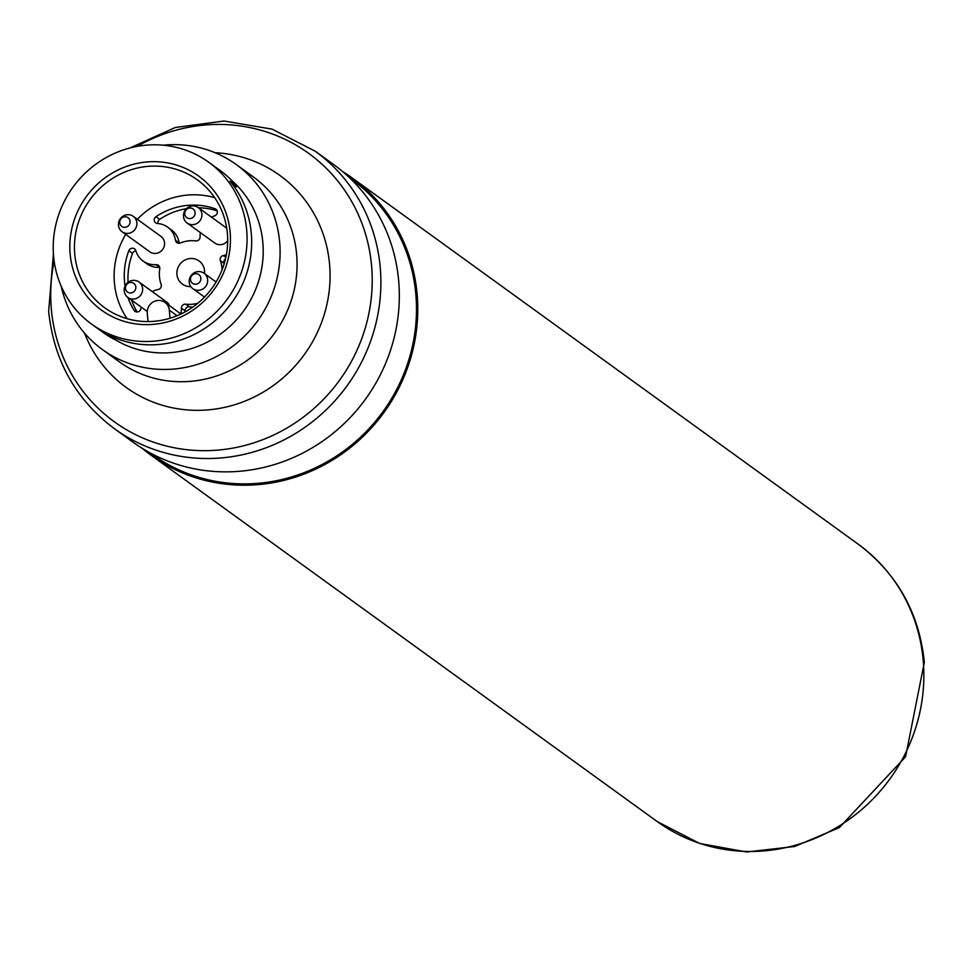 <?xml version="1.0" encoding="UTF-8"?>
<svg xmlns="http://www.w3.org/2000/svg" width="973" height="973" viewBox="0 0 973 973"><rect width="100%" height="100%" fill="white"/><g stroke="black" fill="none" stroke-linecap="round" stroke-linejoin="round"><path stroke-width="1.46" d="M215.094 152.712A130.929 124.933 125.9 0 1 329.579 264.401A130.929 124.933 125.9 0 1 231.769 405.583A130.929 124.933 125.9 0 1 84.529 333.131M342.557 171.516A171.272 163.428 125.9 0 1 352.031 177.852A171.272 163.428 125.9 0 1 417.137 294.296A171.272 163.428 125.9 0 1 332.012 460.387A171.272 163.428 125.9 0 1 151.204 455.34A171.272 163.428 125.9 0 1 142.216 448.334M150.012 452.834L151.983 454.269A169.934 162.15 -54.1 0 0 331.379 459.268A169.934 162.15 -54.1 0 0 415.848 294.466A169.934 162.15 -54.1 0 0 351.241 178.935L349.271 177.5M132.754 441.997A171.272 163.428 -54.1 0 0 313.561 447.033A171.272 163.428 -54.1 0 0 398.687 280.942A171.272 163.428 -54.1 0 0 333.581 164.498L315.143 151.156A171.272 163.428 125.9 0 1 380.248 267.611A171.272 163.428 125.9 0 1 295.123 433.69A171.272 163.428 125.9 0 1 114.328 428.655L132.754 441.997M163.196 145.208A114.182 108.952 125.9 0 1 236.281 164.559L253.235 176.831A114.182 108.952 125.9 0 1 296.643 254.464A114.182 108.952 125.9 0 1 239.893 365.179A114.182 108.952 125.9 0 1 119.351 361.822L102.396 349.55A114.182 108.952 125.9 0 1 61.177 286.171M236.281 164.559A114.182 108.952 125.9 0 1 279.677 242.192A114.182 108.952 125.9 0 1 222.926 352.907A114.182 108.952 125.9 0 1 102.396 349.55M232.389 181.112A98.954 94.417 125.9 0 1 262.844 242.63A98.954 94.417 125.9 0 1 216.651 336.707A98.954 94.417 125.9 0 1 114.838 339.443M112.686 336.926L115.325 338.835L114.729 339.589A99.903 95.33 -54.1 0 1 103.102 332.438L91.571 324.094A99.903 95.33 125.9 0 1 53.588 256.167A99.903 95.33 125.9 0 1 103.247 159.28A99.903 95.33 125.9 0 1 208.709 162.223A99.903 95.33 125.9 0 1 246.692 230.151A99.903 95.33 125.9 0 1 197.032 327.037A99.903 95.33 125.9 0 1 91.571 324.094M232.267 184.006L236.317 186.938L236.926 186.184L230.005 181.173A99.903 95.33 125.9 0 1 251.302 233.496A99.903 95.33 125.9 0 1 207.602 326.478A99.903 95.33 125.9 0 1 107.808 334.578L114.729 339.589M230.139 232.377A82.778 78.983 -54.1 0 0 143.067 162.382A82.778 78.983 -54.1 0 0 70.141 253.941A82.778 78.983 -54.1 0 0 157.212 323.936A82.778 78.983 -54.1 0 0 230.139 232.377M227.39 233.544A78.971 75.359 -54.1 0 0 197.361 179.847A78.971 75.359 -54.1 0 0 113.999 177.524A78.971 75.359 -54.1 0 0 74.739 254.111A78.971 75.359 -54.1 0 0 104.768 307.809A78.971 75.359 -54.1 0 0 188.13 310.132A78.971 75.359 -54.1 0 0 227.39 233.544M214.68 197.677A78.971 75.359 -54.1 0 0 137.302 219.278M125.712 234.384A78.971 75.359 -54.1 0 0 114.413 282.815A78.971 75.359 -54.1 0 0 127.11 318.694M190.805 286.573A14.267 13.622 125.9 0 1 176.94 274.398A14.267 13.622 125.9 0 1 189.516 258.611A14.267 13.622 125.9 0 1 204.525 270.676A14.267 13.622 125.9 0 1 204.476 273.583M200.377 232.608A20.932 19.971 -54.1 0 0 200.073 236.901A3.807 3.637 125.9 0 1 195.78 240.903A32.352 30.868 -54.1 0 0 180.321 242.982A3.807 3.637 125.9 0 1 175.444 240.222A20.932 19.971 -54.1 0 0 167.624 227.135A20.932 19.971 -54.1 0 0 157.504 223.522A3.807 3.637 125.9 0 1 155.972 216.675A68.511 65.373 125.9 0 1 215.021 208.721A3.807 3.637 125.9 0 1 214.705 215.811A20.932 19.971 -54.1 0 0 211.53 217.186M186.463 208.672A68.511 65.373 -54.1 0 0 159.657 219.351A3.807 3.637 -54.1 0 0 158.015 223.559M141.097 307.018A20.932 19.971 -54.1 0 0 140.903 308.465A3.807 3.637 125.9 0 1 134.079 310.338A68.511 65.373 125.9 0 1 127.95 297.507M125.091 286.062A68.511 65.373 125.9 0 1 124.52 281.452A68.511 65.373 125.9 0 1 128.862 250.706A3.807 3.637 125.9 0 1 135.843 250.718A20.932 19.971 -54.1 0 0 143.08 261.044A20.932 19.971 -54.1 0 0 155.996 264.632A3.807 3.637 125.9 0 1 159.754 268.816A32.352 30.868 -54.1 0 0 159.463 276.746A32.352 30.868 -54.1 0 0 161.117 284.42A3.807 3.637 125.9 0 1 158.173 289.504A20.932 19.971 -54.1 0 0 152.262 291.608M131.647 300.183A68.511 65.373 -54.1 0 0 137.144 311.98M222.087 269.752A32.352 30.868 -54.1 0 0 220.336 260.642A3.807 3.637 125.9 0 1 223.291 255.571A20.932 19.971 -54.1 0 0 226.368 254.719M225.505 258.879A3.807 3.637 -54.1 0 0 224.033 263.318L220.336 260.642M207.638 279.713A9.511 9.073 125.9 0 1 192.861 288.665A9.511 9.073 125.9 0 1 193.968 272.963A9.511 9.073 125.9 0 1 207.638 279.713M227.682 240.708A9.511 9.073 125.9 0 1 214.79 243.031L187.12 223.012A9.511 9.073 125.9 0 1 188.227 207.31A9.511 9.073 125.9 0 1 201.885 214.06A9.511 9.073 125.9 0 1 187.12 223.012M133.252 216.347L160.922 236.378A9.511 9.073 125.9 0 1 159.815 252.08A9.511 9.073 125.9 0 1 149.769 251.8L122.099 231.769A9.511 9.073 125.9 0 1 123.206 216.067A9.511 9.073 125.9 0 1 136.865 222.817A9.511 9.073 125.9 0 1 122.099 231.769M142.617 288.47A9.511 9.073 125.9 0 1 127.84 297.422A9.511 9.073 125.9 0 1 128.947 281.732A9.511 9.073 125.9 0 1 142.617 288.47M200.852 278.254A5.364 5.108 125.9 0 1 196.132 284.177A5.364 5.108 125.9 0 1 190.489 279.652A5.364 5.108 125.9 0 1 195.208 273.717A5.364 5.108 125.9 0 1 200.852 278.254M195.111 212.601A5.364 5.108 125.9 0 1 190.38 218.524A5.364 5.108 125.9 0 1 184.748 213.999A5.364 5.108 125.9 0 1 189.467 208.064A5.364 5.108 125.9 0 1 195.111 212.601M130.09 221.358A5.364 5.108 125.9 0 1 125.359 227.281A5.364 5.108 125.9 0 1 119.728 222.756A5.364 5.108 125.9 0 1 124.447 216.821A5.364 5.108 125.9 0 1 130.09 221.358M135.831 287.011A5.364 5.108 125.9 0 1 131.112 292.946A5.364 5.108 125.9 0 1 125.468 288.409A5.364 5.108 125.9 0 1 130.187 282.486A5.364 5.108 125.9 0 1 135.831 287.011M236.926 186.184A99.903 95.33 -54.1 0 0 220.251 170.567L208.709 162.223M198.273 207.59L225.943 227.621A9.511 9.073 125.9 0 1 226.745 228.266M138.993 282.012L166.675 302.031A9.511 9.073 125.9 0 1 169.618 305.79M180.783 313.865A20.932 19.971 -54.1 0 0 181.392 308.173A3.807 3.637 125.9 0 1 185.673 304.172A32.352 30.868 -54.1 0 0 197.896 303.187M170.032 318.22L169.326 310.192L177.001 315.739M169.326 310.192A11.421 10.898 125.9 0 0 152.931 302.092A11.421 10.898 125.9 0 0 147.264 313.172L147.993 321.577M217.149 210.861A68.511 65.373 -54.1 0 0 198.516 207.772M175.444 240.222L179.129 242.885A20.932 19.971 -54.1 0 0 171.309 229.798L167.624 227.135M155.996 264.632L159.681 267.307A3.807 3.637 -54.1 0 0 159.681 267.307A20.932 19.971 125.9 0 1 146.765 263.719L143.08 261.044M135.892 250.852A3.807 3.637 -54.1 0 0 132.547 253.381A68.511 65.373 -54.1 0 0 128.083 282.316M192.836 307.054A32.352 30.868 125.9 0 1 189.37 306.836A3.807 3.637 -54.1 0 0 185.077 310.849A20.932 19.971 125.9 0 1 185.089 311.883M923.219 660.558A171.272 163.428 -54.1 0 0 858.113 544.114C897.13 573.523 919.205 612.881 924.35 662.199L905.571 756.775L839.358 827.597L794.588 846.51L746.692 851.983L699.611 843.457L657.286 821.601A171.272 163.428 -54.1 0 0 838.094 826.649A171.272 163.428 -54.1 0 0 923.219 660.558M137.229 146.364A165.69 158.1 125.9 0 1 371.601 265.97A165.69 158.1 125.9 0 1 225.614 449.246A165.69 158.1 125.9 0 1 51.338 309.122A165.69 158.1 125.9 0 1 54.147 261.141M136.22 311.883L134.079 310.338M215.021 208.721L216.614 209.876M159.657 219.351L155.972 216.675M132.547 253.381L128.862 250.706M223.291 255.571L225.833 257.407M185.077 310.849L181.392 308.173M185.673 304.172L189.37 306.836M315.143 151.156L272.063 129.129L224.045 121.017L175.286 127.499L129.968 147.969M53.406 253.746L48.65 311.384C53.783 360.46 75.675 399.55 114.328 428.655M657.286 821.601L151.204 455.34M204.5 297.081L192.861 288.665M147.239 311.469L127.84 297.422M858.113 544.114L352.031 177.852M216.079 281.975L204.014 273.243M164.984 302.433L180.966 313.987"/></g></svg>
